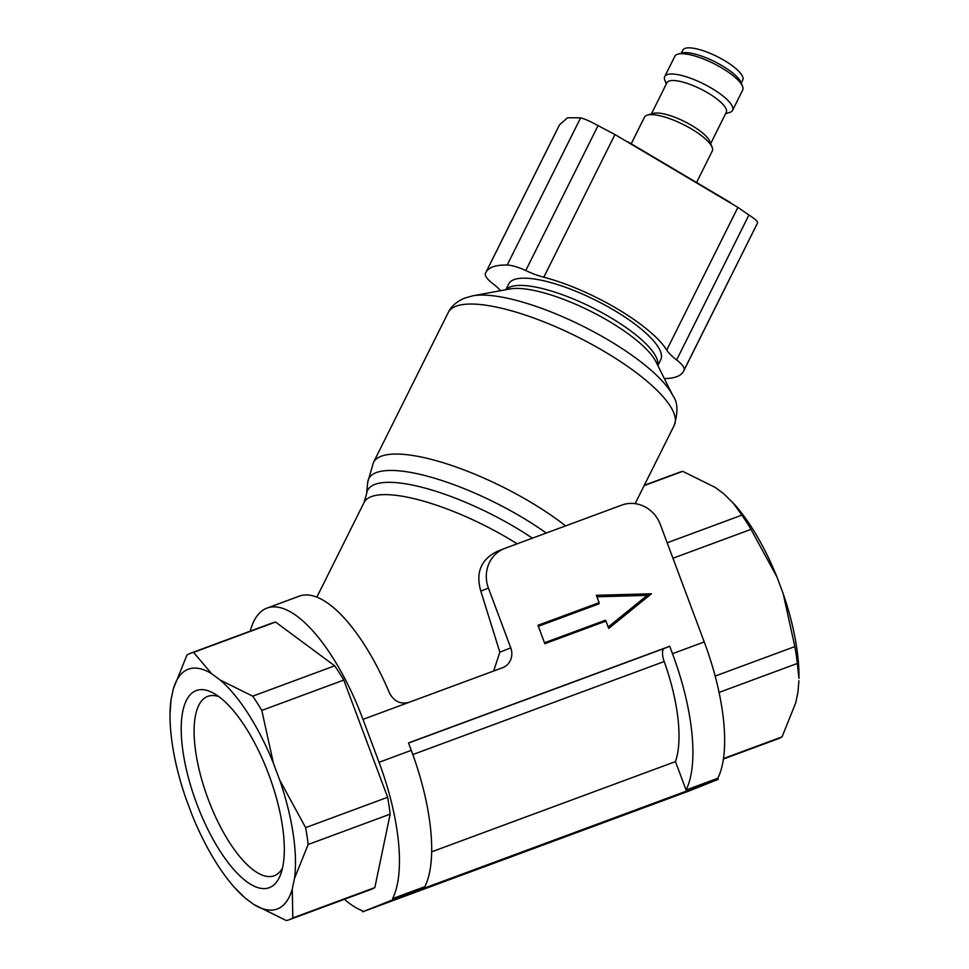 <?xml version="1.0" encoding="UTF-8"?>
<svg xmlns="http://www.w3.org/2000/svg" width="969" height="969" viewBox="0 0 969 969"><rect width="100%" height="100%" fill="white"/><g stroke="black" fill="none" stroke-linecap="round" stroke-linejoin="round"><path stroke-width="1.45" d="M282.463 868.212A95.64 35.356 69.7 0 1 274.203 875.746A95.64 35.356 69.7 0 1 208.153 799.134A95.64 35.356 69.7 0 1 207.814 696.36A95.64 35.356 69.7 0 1 218.982 696.699M268.861 774.74A105.112 38.857 69.7 0 1 280.719 874.183A105.112 38.857 69.7 0 1 196.646 803.483A105.112 38.857 69.7 0 1 213.774 693.307A105.112 38.857 69.7 0 1 268.861 774.74M635.131 503.662L674.254 425.306A126.297 35.926 -153.5 0 0 591.187 344.031A126.297 35.926 -153.5 0 0 455.66 306.374A126.297 35.926 -153.5 0 0 448.223 312.563C451.033 306.495 456.46 301.686 464.49 298.161L472.775 295.811A119.526 34 -153.5 0 1 582.623 326.056A119.526 34 -153.5 0 1 672.861 395.618C677.743 401.965 678.215 411.849 674.254 425.306M475.803 869.229L439.878 882.892L475.803 869.229M624.375 814.251L588.449 827.914L624.375 814.251M657.842 365.543L660.749 359.717A84.933 24.164 -153.5 0 0 604.886 305.053A84.933 24.164 -153.5 0 0 513.74 279.738A84.933 24.164 -153.5 0 0 508.749 283.893L505.842 289.719M500.598 290.688A37.888 10.78 -153.5 0 0 492.846 283.663A25.255 7.183 26.5 0 1 485.348 273.73A110.502 31.432 26.5 0 1 485.857 272.483A110.502 31.432 26.5 0 1 507.199 265.034A25.255 7.183 26.5 0 1 525.755 270.557A37.888 10.78 -153.5 0 0 543.791 277.219A94.72 26.95 26.5 0 1 666.733 350.063A37.888 10.78 -153.5 0 0 676.641 359.947A25.255 7.183 26.5 0 1 684.15 369.879A110.502 31.432 26.5 0 1 683.629 371.127A110.502 31.432 26.5 0 1 677.125 376.541A110.502 31.432 26.5 0 1 664.359 378.588M696.566 182.511L712.276 151.007A37.888 10.78 -153.5 0 0 712.179 147.385A37.888 10.78 -153.5 0 0 683.181 124.456A37.888 10.78 -153.5 0 0 647.425 115.081A37.888 10.78 -153.5 0 0 646.698 115.335A37.888 10.78 -153.5 0 0 644.47 117.188L631.207 143.787M712.179 147.385L709.986 141.656A33.152 9.436 -153.5 0 0 684.611 121.597A33.152 9.436 -153.5 0 0 653.324 113.397L647.425 115.081M710.713 143.545L726.278 112.331A33.152 9.436 -153.5 0 0 704.475 90.989A33.152 9.436 -153.5 0 0 668.901 81.105A33.152 9.436 -153.5 0 0 666.951 82.728L651.374 113.954M725.648 113.615L729.596 112.477A37.888 10.78 -153.5 0 0 730.311 112.234A37.888 10.78 -153.5 0 0 732.552 110.381A37.888 10.78 -153.5 0 0 707.624 85.999A37.888 10.78 -153.5 0 0 666.963 74.698A37.888 10.78 -153.5 0 0 664.734 76.551A37.888 10.78 -153.5 0 0 664.831 80.185L666.309 84.012M732.552 110.381L742.678 90.069A37.888 10.78 -153.5 0 0 742.581 86.435A37.888 10.78 -153.5 0 0 713.584 63.506A37.888 10.78 -153.5 0 0 677.828 54.143A37.888 10.78 -153.5 0 0 677.101 54.385A37.888 10.78 -153.5 0 0 674.872 56.238L664.734 76.551M742.581 86.435L741.115 82.619A34.727 9.884 -153.5 0 0 714.541 61.604A34.727 9.884 -153.5 0 0 681.752 53.016L677.828 54.143M741.261 83.007L742.775 79.967A33.467 9.52 -153.5 0 0 720.766 58.431A33.467 9.52 -153.5 0 0 684.853 48.45A33.467 9.52 -153.5 0 0 682.879 50.085L681.364 53.125M171.053 699.63L173.257 689.092A127.872 47.263 69.7 0 1 211.727 673.782L220.217 680.056A127.872 47.263 69.7 0 1 273.428 763.257L279.714 780.081A127.872 47.263 69.7 0 1 294.443 878.58L292.25 889.13A127.872 47.263 69.7 0 1 253.769 904.44L245.278 898.154A127.872 47.263 69.7 0 1 234.365 887.325A127.872 47.263 69.7 0 1 192.08 814.965L185.794 798.141A127.872 47.263 69.7 0 1 170.047 713.511A127.872 47.263 69.7 0 1 171.053 699.63L170.047 713.511M783.206 593.743L794.834 646.589A142.08 52.52 69.7 0 1 797.354 663.45L798.953 678.373A127.872 47.263 -110.3 0 0 783.206 593.743L776.92 576.918A127.872 47.263 -110.3 0 0 734.635 504.558L723.722 493.73L715.231 487.443L682.745 471.334A142.08 52.52 69.7 0 0 679.79 472.169L644.337 485.287M723.492 758.545L782.031 736.888L795.743 702.791L797.947 692.254L798.916 680.759M211.727 673.782L193.546 652.379A142.08 52.52 -110.3 0 0 190.59 653.215A142.08 52.52 -110.3 0 0 186.969 654.996L173.257 689.092M234.365 887.325L245.278 898.154M292.25 889.13L292.832 917.934A142.08 52.52 -110.3 0 1 289.21 919.714A142.08 52.52 -110.3 0 1 286.255 920.55L253.769 904.44M292.832 917.934L374.833 887.58L390.156 814.142L308.154 844.496L294.443 878.58M308.154 844.496A142.08 52.52 -110.3 0 0 305.635 827.635L279.714 780.081M305.635 827.635L387.624 797.293L343.801 680.056L261.8 710.41L273.428 763.257M261.8 710.41A142.08 52.52 -110.3 0 0 252.703 696.166L220.217 680.056M252.703 696.166L334.693 665.824L275.547 622.037L193.546 652.379M732.758 502.451L741.903 515.12L667.169 542.785M644.179 485.602L682.745 471.334M741.903 515.12A142.08 52.52 69.7 0 1 750.999 529.365L776.92 576.918M794.834 646.589L715.158 676.071M672.946 558.241L750.999 529.365M719.071 692.423L797.354 663.45M782.031 736.888A142.08 52.52 69.7 0 1 778.41 738.669L723.419 759.018M275.547 622.037A142.08 52.52 -110.3 0 0 272.58 622.873L190.59 653.215M250.22 631.146A138.918 51.357 69.7 0 1 267.044 608.084A138.918 51.357 69.7 0 1 362.987 719.373L379.036 762.3A138.918 51.357 69.7 0 1 392.615 898.614L424.858 886.671A138.918 51.357 -110.3 0 0 411.28 750.369L379.036 762.3M392.615 898.614L393.026 899.716L362.66 911.805L362.249 910.703A138.918 51.357 69.7 0 1 344.37 899.293M343.801 680.056A142.08 52.52 -110.3 0 0 334.693 665.824M390.156 814.142A142.08 52.52 -110.3 0 0 387.624 797.293M289.21 919.714L371.212 889.372A142.08 52.52 -110.3 0 0 374.833 887.58M362.987 719.373L502.536 667.726A15.783 14.668 68.3 0 0 502.838 667.617A15.783 14.668 68.3 0 0 510.76 647.849L488.424 588.11A31.577 29.336 -111.7 0 1 504.268 548.599A31.577 29.336 -111.7 0 1 504.885 548.357L621.759 505.103A31.577 29.336 -111.7 0 1 660.325 524.495L704.245 641.938A138.918 51.357 69.7 0 1 717.823 778.252L718.235 779.355L687.869 791.443L362.66 911.805M431.677 851.824L675.454 761.598A110.587 40.88 -110.3 0 0 664.201 661.524A12.633 4.663 69.7 0 1 664.286 648.418L669.712 646.262L672.486 653.687A138.918 51.357 69.7 0 1 686.076 790.001L717.823 778.252M669.712 646.262L408.494 742.932L411.28 750.369M537.965 625.296L544.844 643.695L605.976 621.068L608.738 628.433L651.459 593.767L596.347 595.305L599.108 602.67L537.965 625.296M408.991 702.355C400.367 704.536 393.838 701.35 389.393 692.774A138.918 51.357 -110.3 0 0 299.288 596.153L267.044 608.084M393.026 899.716L718.235 779.355M497.254 551.397C480.963 559.404 475.488 572.643 480.83 591.138L499.847 652.198L510.76 647.849M493.669 671.008L499.847 652.198M544.505 642.774L605.213 620.305L605.976 621.068M599.108 602.67L599.048 603.808L538.34 626.277M651.459 593.767L647.219 595.366L596.904 596.783M608.205 627.016L647.219 595.366M675.454 761.598L686.076 790.001M525.755 270.557L598.055 125.619C590.884 121.646 585.07 119.042 580.625 117.83L507.199 265.034M580.625 117.83L567.531 117.782L559.525 124.795L485.857 272.483M683.629 371.127L757.298 223.451L684.15 369.879M757.576 222.676C757.54 221.235 754.669 218.679 748.94 215.009L676.641 359.947M666.733 350.063L737.894 207.39L748.94 215.009M737.894 207.39L614.952 134.546L543.791 277.219M598.055 125.619L614.952 134.546M448.223 312.563L373.404 462.564A126.297 35.926 26.5 0 1 380.829 456.387A126.297 35.926 26.5 0 1 565.593 525.888M532.405 538.17A119.102 33.879 26.5 0 0 374.579 484.524A119.102 33.879 26.5 0 0 366.561 493.948L367.687 482.453A123.245 35.066 26.5 0 1 375.984 472.715A123.245 35.066 26.5 0 1 546.262 533.047M517.167 543.815A116.825 33.237 -153.5 0 0 370.945 496.782A116.825 33.237 -153.5 0 0 364.065 502.499L366.561 493.948M506.121 289.67A84.933 24.164 26.5 0 1 510.13 286.981A84.933 24.164 26.5 0 1 598.551 310.843A84.933 24.164 26.5 0 1 657.721 365.289M672.861 395.618L655.952 361.752A87.186 24.806 -153.5 0 0 590.133 311.013A87.186 24.806 -153.5 0 0 509.997 288.956L472.775 295.811M704.245 641.938L672.486 653.687M408.555 743.066L664.286 648.418M480.83 591.138L488.424 588.11M664.201 661.524L412.818 754.56M316.851 597.146L364.065 502.499M373.404 462.564L367.687 482.453M504.268 548.599L496.625 551.64M730.565 202.654L627.851 141.801"/></g></svg>
